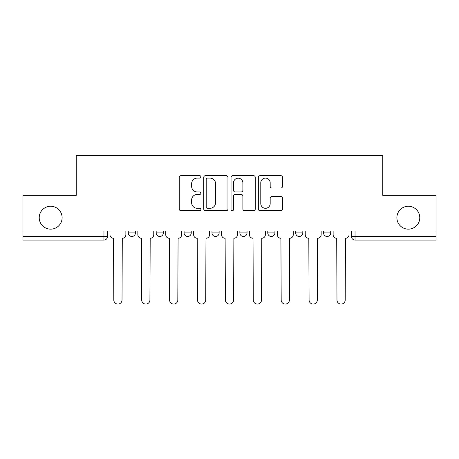 <?xml version="1.0" encoding="UTF-8"?>
<svg xmlns="http://www.w3.org/2000/svg" width="459" height="459" viewBox="0 0 459 459"><rect width="100%" height="100%" fill="white"/><g stroke="black" fill="none" stroke-linecap="round" stroke-linejoin="round"><path stroke-width="0.69" d="M200.887 176.881A1.228 1.228 0 0 0 199.659 175.654L181.007 175.654A1.756 1.756 0 0 0 179.251 177.409L179.251 209A1.756 1.756 0 0 0 181.007 210.756L199.659 210.756A1.228 1.228 0 0 0 200.887 209.528A1.228 1.228 0 0 0 199.659 208.3L197.244 208.3A5.617 5.617 0 0 1 191.627 202.683L191.627 200.049A5.617 5.617 0 0 1 197.244 194.432L199.659 194.432A1.228 1.228 0 0 0 200.887 193.205A1.228 1.228 0 0 0 199.659 191.977L197.244 191.977A5.617 5.617 0 0 1 191.627 186.36L191.627 183.726A5.617 5.617 0 0 1 197.244 178.109L199.659 178.109A1.228 1.228 0 0 0 200.887 176.881M396.886 217.704A11.446 11.446 0 0 0 408.332 229.15A11.446 11.446 0 0 0 419.778 217.704A11.446 11.446 0 0 0 408.332 206.257A11.446 11.446 0 0 0 396.886 217.704M39.222 217.704A11.446 11.446 0 0 0 50.668 229.15A11.446 11.446 0 0 0 62.114 217.704A11.446 11.446 0 0 0 50.668 206.257A11.446 11.446 0 0 0 39.222 217.704M295.665 230.94L295.665 232.902L302.82 232.902A3.574 3.574 0 0 1 299.245 236.483A3.574 3.574 0 0 1 295.665 232.902L295.665 230.94M267.769 230.94L267.769 232.902L274.924 232.902A3.574 3.574 0 0 1 271.349 236.483A3.574 3.574 0 0 1 267.769 232.902L267.769 230.94M211.972 230.94L211.972 232.902L219.127 232.902A3.574 3.574 0 0 1 215.552 236.483A3.574 3.574 0 0 1 211.972 232.902L211.972 230.94M280.799 188.024A1.756 1.756 0 0 0 282.555 186.274L282.555 177.409A1.756 1.756 0 0 0 280.799 175.654L260.087 175.654A1.756 1.756 0 0 0 258.331 177.409L258.331 209A1.756 1.756 0 0 0 260.087 210.756L280.799 210.756A1.756 1.756 0 0 0 282.555 209L282.555 198.294A1.756 1.756 0 0 0 280.799 196.538L271.935 196.538A1.756 1.756 0 0 0 270.179 198.294L270.179 203.607A4.693 4.693 0 0 1 265.486 208.3A4.693 4.693 0 0 1 260.787 203.607L260.787 182.802A4.693 4.693 0 0 1 265.486 178.109A4.693 4.693 0 0 1 270.179 182.802L270.179 186.274A1.756 1.756 0 0 0 271.935 188.024L280.799 188.024M22.95 230.94L22.95 195.35L76.24 195.35L76.24 155.469L382.76 155.469L382.76 195.35L436.05 195.35L436.05 230.94L22.95 230.94L22.95 236.483L107.538 236.483L107.538 230.94L107.538 236.483A3.574 3.574 0 0 1 103.958 240.057L22.95 240.057L22.95 236.483M227.962 177.409A1.756 1.756 0 0 0 226.207 175.654L205.494 175.654A1.756 1.756 0 0 0 203.739 177.409L203.739 209A1.756 1.756 0 0 0 205.494 210.756L226.207 210.756A1.756 1.756 0 0 0 227.962 209L227.962 177.409M232.793 175.654L253.506 175.654A1.756 1.756 0 0 1 255.261 177.409L255.261 209A1.756 1.756 0 0 1 253.506 210.756L244.641 210.756A1.756 1.756 0 0 1 242.886 209L242.886 196.188A1.756 1.756 0 0 0 241.13 194.432L235.249 194.432A1.756 1.756 0 0 0 233.493 196.188L233.493 209.528A1.228 1.228 0 0 1 232.265 210.756A1.228 1.228 0 0 1 231.038 209.528L231.038 177.409A1.756 1.756 0 0 1 232.793 175.654M351.462 230.94L351.462 236.483L436.05 236.483L436.05 240.057L355.042 240.057A3.574 3.574 0 0 1 351.462 236.483A3.574 3.574 0 0 0 355.042 240.057L355.042 230.94M436.05 230.94L436.05 236.483M330.721 230.94L330.721 232.902A3.574 3.574 0 0 1 327.141 236.483A3.574 3.574 0 0 1 323.566 232.902L330.721 232.902L330.721 230.94M323.566 230.94L323.566 232.902M302.82 230.94L302.82 232.902L302.82 230.94M274.924 232.902L274.924 230.94L274.924 232.902A3.574 3.574 0 0 1 271.349 236.483M247.028 230.94L247.028 232.902A3.574 3.574 0 0 1 243.448 236.483A3.574 3.574 0 0 1 239.873 232.902A3.574 3.574 0 0 0 243.448 236.483A3.574 3.574 0 0 0 247.028 232.902L247.028 230.94M239.873 230.94L239.873 232.902L247.028 232.902M219.127 230.94L219.127 232.902M191.231 230.94L191.231 232.902A3.574 3.574 0 0 1 187.651 236.483A3.574 3.574 0 0 1 184.076 232.902A3.574 3.574 0 0 0 187.651 236.483A3.574 3.574 0 0 0 191.231 232.902L184.076 232.902L184.076 230.94M156.18 230.94L156.18 232.902L163.335 232.902L163.335 230.94L163.335 232.902A3.574 3.574 0 0 1 159.755 236.483A3.574 3.574 0 0 1 156.18 232.902A3.574 3.574 0 0 0 159.755 236.483M128.279 230.94L128.279 232.902L135.434 232.902L135.434 230.94L135.434 232.902A3.574 3.574 0 0 1 131.859 236.483A3.574 3.574 0 0 1 128.279 232.902A3.574 3.574 0 0 0 131.859 236.483M103.958 230.94L103.958 240.057A3.574 3.574 0 0 0 107.538 236.483M207.428 178.109A1.228 1.228 0 0 0 206.2 179.337L206.2 207.072A1.228 1.228 0 0 0 207.428 208.3L209.97 208.3A5.617 5.617 0 0 0 215.587 202.683L215.587 183.726A5.617 5.617 0 0 0 209.97 178.109L207.428 178.109M242.886 182.894A4.693 4.693 0 0 0 238.187 178.195A4.693 4.693 0 0 0 233.493 182.894L233.493 190.221A1.756 1.756 0 0 0 235.249 191.977L241.13 191.977A1.756 1.756 0 0 0 242.886 190.221L242.886 182.894M109.953 234.692L109.953 230.94L109.953 234.692A3.574 3.574 0 0 0 113.528 238.273L113.798 299.968A4.114 4.114 0 0 0 117.911 304.082A4.114 4.114 0 0 0 122.025 299.968L122.289 238.273A3.574 3.574 0 0 0 125.869 234.692L125.869 230.94L125.869 234.692M113.528 238.273L113.798 299.968M122.025 299.968L122.289 238.273M137.849 234.692L137.849 230.94L137.849 234.692A3.574 3.574 0 0 0 141.424 238.273L141.693 299.968A4.114 4.114 0 0 0 145.807 304.082A4.114 4.114 0 0 0 149.921 299.968L150.191 238.273A3.574 3.574 0 0 0 153.765 234.692L153.765 230.94L153.765 234.692M165.745 234.692L165.745 230.94L165.745 234.692A3.574 3.574 0 0 0 169.325 238.273L169.589 299.968A4.114 4.114 0 0 0 173.703 304.082A4.114 4.114 0 0 0 177.817 299.968L178.086 238.273A3.574 3.574 0 0 0 181.661 234.692L181.661 230.94L181.661 234.692M141.424 238.273L141.693 299.968M149.921 299.968L150.191 238.273M169.325 238.273L169.589 299.968M177.817 299.968L178.086 238.273M193.646 234.692L193.646 230.94L193.646 234.692A3.574 3.574 0 0 0 197.221 238.273L197.49 299.968A4.114 4.114 0 0 0 201.604 304.082A4.114 4.114 0 0 0 205.718 299.968L205.982 238.273A3.574 3.574 0 0 0 209.562 234.692L209.562 230.94L209.562 234.692M221.542 234.692L221.542 230.94L221.542 234.692A3.574 3.574 0 0 0 225.117 238.273L225.386 299.968A4.114 4.114 0 0 0 229.5 304.082A4.114 4.114 0 0 0 233.614 299.968L233.883 238.273A3.574 3.574 0 0 0 237.458 234.692L237.458 230.94L237.458 234.692M249.438 234.692L249.438 230.94L249.438 234.692A3.574 3.574 0 0 0 253.018 238.273L253.282 299.968A4.114 4.114 0 0 0 257.396 304.082A4.114 4.114 0 0 0 261.51 299.968L261.779 238.273A3.574 3.574 0 0 0 265.354 234.692L265.354 230.94L265.354 234.692M197.221 238.273L197.49 299.968M205.718 299.968L205.982 238.273M225.117 238.273L225.386 299.968M233.614 299.968L233.883 238.273M253.018 238.273L253.282 299.968M261.51 299.968L261.779 238.273M277.339 234.692L277.339 230.94L277.339 234.692A3.574 3.574 0 0 0 280.914 238.273L281.183 299.968A4.114 4.114 0 0 0 285.297 304.082A4.114 4.114 0 0 0 289.411 299.968L289.675 238.273A3.574 3.574 0 0 0 293.255 234.692L293.255 230.94L293.255 234.692M280.914 238.273L281.183 299.968M289.411 299.968L289.675 238.273M305.235 234.692L305.235 230.94L305.235 234.692A3.574 3.574 0 0 0 308.809 238.273L309.079 299.968A4.114 4.114 0 0 0 313.193 304.082A4.114 4.114 0 0 0 317.307 299.968L317.576 238.273A3.574 3.574 0 0 0 321.151 234.692L321.151 230.94L321.151 234.692M308.809 238.273L309.079 299.968M317.307 299.968L317.576 238.273M333.131 234.692L333.131 230.94L333.131 234.692A3.574 3.574 0 0 0 336.711 238.273L336.975 299.968A4.114 4.114 0 0 0 341.089 304.082A4.114 4.114 0 0 0 345.202 299.968L345.472 238.273A3.574 3.574 0 0 0 349.047 234.692L349.047 230.94L349.047 234.692M336.711 238.273L336.975 299.968M345.202 299.968L345.472 238.273"/></g></svg>
